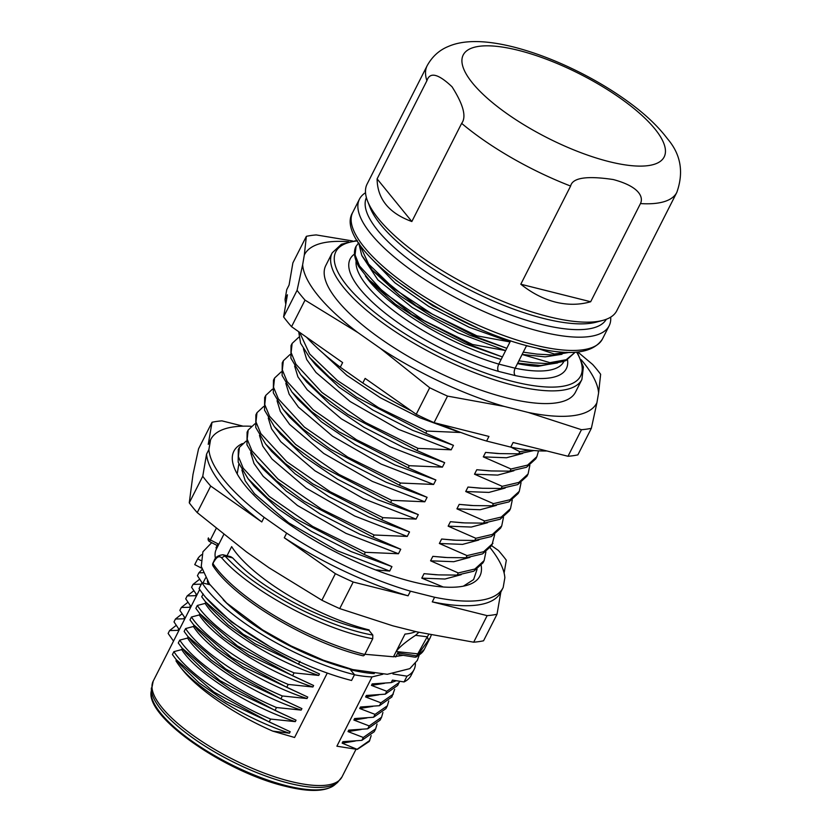 <?xml version="1.0" encoding="UTF-8"?>
<svg xmlns="http://www.w3.org/2000/svg" width="832" height="832" viewBox="0 0 832 832"><rect width="100%" height="100%" fill="white"/><g stroke="black" fill="none" stroke-linecap="round" stroke-linejoin="round"><path stroke-width="1.25" d="M375.45 569.868L389.678 571.064L337.158 550.68L288.631 522.787L254.467 493.709L245.201 480.802L241.894 469.997M391.945 566.602L364.239 554.486L295.131 518.45L267.582 498.108L248.009 478.629L254.166 486.221L277.462 508.425L311.251 531.263L351.135 551.595L391.945 566.602L389.678 571.064M364.239 554.486L365.342 552.313L398.466 553.748L345.946 533.354L297.419 505.471L263.255 476.382L253.989 463.476L250.682 452.67M400.733 549.276L373.027 537.16L303.919 501.124L276.37 480.792L256.797 461.313L262.954 468.894L286.25 491.098L320.029 513.937L359.923 534.269L400.733 549.276L398.466 553.748M373.027 537.16L374.13 534.997L407.254 536.422L354.734 516.038L306.218 488.145L272.043 459.066L262.777 446.16L259.47 435.354M271.523 451.298L295.038 473.782L328.827 496.621L368.711 516.942L409.521 531.96L407.254 536.422M409.521 531.96L381.815 519.834L382.918 517.67L416.042 519.095L363.522 498.711L315.006 470.829L280.831 441.74L271.565 428.834L268.258 418.028M280.311 433.982L303.826 456.456L337.615 479.294L377.499 499.626L418.309 514.634L416.042 519.095M418.309 514.634L390.603 502.518L391.706 500.344L424.83 501.779L372.31 481.385L323.794 453.502L289.619 424.414L280.353 411.507L277.046 400.712M427.097 497.318L399.391 485.191L330.283 449.155L302.744 428.823L283.161 409.344L289.318 416.926L312.614 439.13L346.403 461.968L386.287 482.3L427.097 497.318L424.83 501.779M399.391 485.191L400.494 483.028L433.618 484.453L381.098 464.069L332.582 436.176L298.407 407.098L289.141 394.191L285.834 383.386M297.887 399.339L321.402 421.814L355.191 444.652L395.075 464.974L435.885 479.991L433.618 484.453M435.885 479.991L408.179 467.865L409.282 465.702L442.406 467.126L389.886 446.742L341.37 418.86L307.195 389.771L297.929 376.865L294.622 366.059M306.675 382.013L330.19 404.487L363.979 427.326L403.863 447.658L444.673 462.665L442.406 467.126M444.673 462.665L416.967 450.549L418.07 448.386L451.194 449.81L398.674 429.426L350.158 401.534L315.983 372.455L306.717 359.538L303.41 348.743M453.461 445.349L425.755 433.222L356.647 397.197L329.108 376.854L309.525 357.375L315.682 364.957L338.978 387.161L372.767 409.999L412.651 430.331L453.461 445.349L451.194 449.81M425.755 433.222L426.858 431.059L459.982 432.484L419.806 417.747L380.442 397.821L346.85 375.357L323.263 353.382M510.962 447.158L519.792 451.672L518.69 453.835L499.949 453.617L485.566 452.41L483.298 456.872L511.004 468.998L509.902 471.162L491.161 470.943L476.778 469.737L474.51 474.198L502.216 486.314L501.114 488.488L482.373 488.27L467.99 487.053L465.722 491.525L493.428 503.641L492.326 505.804L473.585 505.586L459.202 504.379L456.934 508.841L484.64 520.967L483.538 523.13L464.797 522.912L450.414 521.706L448.146 526.167L475.852 538.283L474.75 540.457L456.009 540.238L441.626 539.022L439.358 543.483L467.064 555.61L465.962 557.773L447.2 557.554L432.838 556.348L430.57 560.81L458.276 572.936L457.174 575.099L438.433 574.881L424.05 573.674L421.782 578.136L443.238 586.997M242.382 443.581A137.935 43.836 -153.1 0 0 234.333 467.927A137.935 43.836 -153.1 0 0 245.305 485.638A137.935 43.836 26.9 0 0 354.38 561.028A137.935 43.836 26.9 0 0 466.128 585.53A137.935 43.836 26.9 0 0 481.198 565.604M477.048 569.348L473.595 579.582L463.382 586.154M237.214 473.959L238.857 463.954M212.035 422.261L208.229 444.392L210.569 439.774L208.894 449.53A163.894 52.083 26.9 0 0 264.129 517.338L286.634 533.146L284.284 537.763L335.369 573.674L321.89 600.236L269.048 567.798L246.553 551.98L197.236 512.616A183.009 58.157 -153.1 0 1 189.27 502.84L192.993 474.417L198.557 448.822L212.035 422.261A183.009 58.157 -153.1 0 1 221.915 420.857L243.069 426.161M335.369 573.674A183.009 58.157 26.9 0 0 353.205 582.036L339.726 608.598L392.86 625.83L417.03 631.894L473.678 642.2A183.009 58.157 26.9 0 0 483.558 640.786L497.026 614.234L500.833 592.103M490.266 547.924A163.894 52.083 26.9 0 1 504.858 577.73L503.183 587.475A163.894 52.083 26.9 0 1 503.027 587.777L500.687 592.394A163.894 52.083 26.9 0 1 432.266 601.869L487.146 615.638L473.678 642.2M491.67 545.74L498.358 550.441A183.009 58.157 26.9 0 1 506.314 560.217L504.109 573.061M353.205 582.036L408.086 595.806L410.436 591.188L434.606 597.251L432.266 601.869M321.89 600.236A183.009 58.157 26.9 0 0 339.726 608.598M189.27 502.84L202.748 476.278A183.009 58.157 26.9 0 0 210.704 486.054L197.236 512.616M210.704 486.054L261.789 521.955A163.894 52.083 -153.1 0 1 206.554 454.147L202.748 476.278M264.129 517.338L261.789 521.955M208.894 449.53L206.554 454.147M434.606 597.251A163.894 52.083 26.9 0 0 503.027 587.777M286.634 533.146A163.894 52.083 26.9 0 0 410.436 591.188M210.569 439.774A163.894 52.083 -153.1 0 1 210.725 439.473A163.894 52.083 -153.1 0 1 251.16 426.275M487.146 615.638A183.009 58.157 26.9 0 0 497.026 614.234M284.284 537.763A163.894 52.083 26.9 0 0 408.086 595.806M208.229 444.392A163.894 52.083 -153.1 0 1 208.374 444.101L210.725 439.473M248.009 478.629L238.17 462.114L238.306 449.519L239.408 447.356L246.043 441.178M365.342 552.313L312.655 526.427L269.225 496.402L243.204 468.177L238.389 456.539L239.408 447.356M256.797 461.313L246.958 444.787L247.094 432.193L248.196 430.03L254.831 423.862M374.13 534.997L321.443 509.101L278.013 479.076L251.992 450.861L247.177 439.213L248.196 430.03M381.815 519.834L312.707 483.808L285.168 463.466L265.585 443.986L255.746 427.461L255.882 414.877L256.984 412.703L263.619 406.536M382.918 517.67L330.231 491.785L286.801 461.76L260.78 433.534L255.965 421.886L256.984 412.703M390.603 502.518L321.495 466.482L293.956 446.139L274.373 426.66L264.534 410.145L264.67 397.55L265.772 395.387L272.407 389.21M391.706 500.344L339.019 474.458L295.589 444.434L269.568 416.208L264.753 404.57L265.772 395.387M283.161 409.344L273.322 392.818L273.458 380.224L274.56 378.061L281.195 371.894M400.494 483.028L347.807 457.132L304.377 427.107L278.356 398.892L273.541 387.244L274.56 378.061M408.179 467.865L339.071 431.839L311.532 411.497L291.949 392.018L282.11 375.492L282.246 362.908L283.348 360.745L289.983 354.567M409.282 465.702L356.595 439.816L313.165 409.791L287.144 381.566L282.329 369.928L283.348 360.745M416.967 450.549L347.859 414.513L320.32 394.17L300.737 374.691L290.898 358.176L291.034 345.582L292.136 343.418L298.771 337.241M418.07 448.386L365.383 422.49L321.953 392.465L295.932 364.239L291.117 352.602L292.136 343.418M309.525 357.375L300.581 343.21L298.698 331.698M426.858 431.059L378.602 407.711L337.376 380.505L309.598 353.922L299.593 332.332M529.693 450.133L519.792 451.672M533.957 450.538L518.69 453.835M485.566 452.41L497.526 453.502M522.725 453.419L506.501 457.766L483.298 456.872M538.543 450.84L536.869 456.674L527.602 465.098L511.004 468.998M536.869 456.674L535.766 458.838L526.51 467.262L509.902 471.162M476.778 469.737L488.738 470.818M513.937 470.735L497.713 475.093L474.51 474.198M529.838 465.369L528.081 473.99L518.814 482.425L502.216 486.314M528.081 473.99L526.978 476.154L517.722 484.588L501.114 488.488M467.99 487.053L479.95 488.145M505.149 488.062L488.925 492.409L465.722 491.525M521.05 482.685L519.293 491.317L510.026 499.741L493.428 503.641M519.293 491.317L518.19 493.48L508.934 501.914L492.326 505.804M459.202 504.379L471.162 505.461M496.361 505.378L480.137 509.735L456.934 508.841M512.262 500.011L510.505 508.633L501.238 517.067L484.64 520.967M510.505 508.633L509.402 510.806L500.146 519.23L483.538 523.13M450.414 521.706L462.363 522.787M487.573 522.704L471.349 527.051L448.146 526.167M503.474 517.338L501.717 525.959L492.45 534.394L475.852 538.283M501.717 525.959L500.614 528.122L491.358 536.557L474.75 540.457M441.626 539.022L453.586 540.114M478.785 540.03L462.561 544.378L439.358 543.483M432.838 556.348L444.777 557.43M469.997 557.346L453.773 561.704L430.57 560.81M485.898 551.98L484.13 560.602L474.874 569.036L458.276 572.936M484.13 560.602L483.038 562.765L473.782 571.199L457.174 575.099M424.05 573.674L435.999 574.756M461.209 574.673L444.985 579.02L421.782 578.136M494.686 534.654L491.826 545.449L482.57 553.873L465.962 557.773M492.929 543.286L483.662 551.71L467.064 555.61M285.802 304.065A163.894 52.083 -153.1 0 1 285.064 299.395L286.738 289.65A163.894 52.083 -153.1 0 1 286.884 289.349L289.078 285.022L292.885 262.891L306.363 236.33L304.314 255.008A163.894 52.083 -153.1 0 1 348.608 241.727M411.372 410.894A163.894 52.083 26.9 0 1 362.794 383.022L340.298 367.203A163.894 52.083 -153.1 0 1 306.54 337.21M439.858 424.122A163.894 52.083 26.9 0 0 486.595 441.054L488.946 436.436L434.054 422.666L447.533 396.105L504.171 406.411L528.351 412.474A163.894 52.083 26.9 0 0 596.918 402.698L598.593 392.954A163.894 52.083 26.9 0 0 581.173 359.715M546.842 450.965A163.894 52.083 26.9 0 1 510.775 447.117L486.595 441.054M598.593 392.954L600.642 374.286A183.009 58.157 26.9 0 0 592.686 364.51L577.824 351.998M304.314 255.008L302.64 264.753A163.894 52.083 26.9 0 0 357.874 332.561L380.37 348.379A163.894 52.083 26.9 0 0 504.171 406.411M575.463 392.184A139.984 44.481 -153.1 0 1 506.927 397.977A139.984 44.481 -153.1 0 1 375.648 335.182A139.984 44.481 -153.1 0 1 325.78 265.522L332.218 252.814A139.984 44.481 26.9 0 0 382.096 322.483A139.984 44.481 26.9 0 0 513.365 385.278A139.984 44.481 26.9 0 0 581.901 379.486L575.463 392.184M528.351 412.474L581.474 429.707L568.006 456.269A183.009 58.157 26.9 0 0 577.886 454.865L591.354 428.303L596.918 402.698M510.775 447.117L513.115 442.499L568.006 456.269M581.474 429.707A183.009 58.157 26.9 0 0 591.354 428.303M362.794 383.022L365.134 378.404L416.218 414.305L429.697 387.743A183.009 58.157 26.9 0 0 447.533 396.105M380.37 348.379L429.697 387.743M340.298 367.203L342.638 362.586L291.554 326.685L305.032 300.123L357.874 332.561M416.218 414.305A183.009 58.157 26.9 0 0 434.054 422.666M285.064 299.395L287.404 294.778L283.598 316.909L297.076 290.347A183.009 58.157 26.9 0 0 305.032 300.123M302.64 264.753L297.076 290.347M286.738 289.65L289.078 285.033M291.554 326.685A183.009 58.157 -153.1 0 1 283.598 316.909M352.508 240.947L316.243 234.926A183.009 58.157 -153.1 0 0 306.363 236.33M526.594 345.592L515.133 368.212C513.854 371.176 513.864 373.63 515.174 375.575A121.212 38.522 -153.1 0 0 567.528 359.902M510.619 340.777L498.784 364.104C497.474 367.068 497.359 369.491 498.441 371.374A121.212 38.522 -153.1 0 1 382.772 311.189A121.212 38.522 -153.1 0 1 354.515 254.072M529.194 346.289L526.469 345.79M536.734 348.119L554.299 353.995L566.821 352.331M526.49 345.8L530.296 346.57M554.299 353.995L553.769 355.035L537.129 354.13L523.266 352.154L537.129 354.13M569.358 352.373L553.769 355.035M561.995 354.286L545.158 356.866L522.09 354.453M522.101 354.463L549.91 362.658L566.197 359.715L575.214 352.217L565.812 360.693L549.38 363.698L532.73 362.794L518.877 360.807L532.73 362.794M549.91 362.658L549.38 363.698M557.606 362.95L540.769 365.529L517.702 363.116L527.124 365.227L538.075 366.319L564.148 361.338M527.124 365.227L517.473 363.584A115.742 36.785 26.9 0 0 537.316 366.288A115.742 36.785 26.9 0 0 537.69 366.298M496.007 357.906L501.124 359.486A115.742 36.785 -153.1 0 1 484.734 354.12A115.742 36.785 -153.1 0 1 369.304 281.112A115.742 36.785 -153.1 0 1 365.404 275.933M358.665 242.85L355.867 246.646A121.69 38.667 26.9 0 0 358.831 266.708L371.145 282.454M356.086 246.22L355.066 254.935L359.528 265.959L383.75 292.542L424.029 320.601L472.503 344.479L505.638 350.605L457.985 332.862L412.225 307.466L377.884 279.885L362.086 256.006M472.503 344.479L471.973 345.519L411.819 314.486L368.17 279.146M371.457 282.807L395.356 304.19L428.043 325.489L465.327 343.886L502.414 356.949L471.973 345.519M359.195 243.662L368.597 264.087L394.472 289.047L432.64 314.371L476.902 335.826L476.372 336.866L506.813 348.296L469.695 335.213L432.39 316.794L399.693 295.485L372.507 270.421L361.733 255.31L358.727 242.954M476.372 336.866L416.166 305.791L372.507 270.421M510.047 341.942L469.238 327.278L428.792 306.467L394.919 282.807L372.85 260.062M476.902 335.826L510.037 341.942M477.246 327.87L432.734 305.802L395.533 280.03M365.529 192.754A139.984 44.481 26.9 0 0 359.466 199.118A139.984 44.481 26.9 0 0 371.082 234.042A139.984 44.481 26.9 0 0 540.613 331.573A139.984 44.481 26.9 0 0 609.149 325.79A139.984 44.481 26.9 0 0 610.698 317.138M366.392 197.569A134.524 42.744 -153.1 0 0 377.842 230.537A134.524 42.744 26.9 0 0 503.963 312.374A134.524 42.744 26.9 0 0 606.299 319.28M602.794 320.403L596.128 322.182A134.524 42.744 26.9 0 1 487.146 298.282A134.524 42.744 26.9 0 1 380.775 224.754A134.524 42.744 -153.1 0 1 370.063 207.49L367.557 201.063A139.984 44.481 26.9 0 0 378.695 219.034A139.984 44.481 26.9 0 0 548.226 316.566A139.984 44.481 26.9 0 0 602.794 320.403A139.984 44.481 26.9 0 0 616.762 310.773L676.811 192.4A139.984 44.481 -153.1 0 1 640.463 203.58L590.668 301.746C579.457 304.98 567.746 305.105 555.547 302.13C543.358 298.979 531.773 293.01 520.801 284.222L570.606 186.056A139.984 44.481 -153.1 0 1 461.646 123.375L411.84 221.53L377.104 178.88L426.899 80.725C429.811 71.687 438.194 73.705 452.026 86.767C463.414 104.697 466.627 116.896 461.646 123.375M640.463 203.58C643.375 197.766 640.484 186.836 613.288 179.546C586.737 175.583 572.51 177.757 570.606 186.056M426.899 80.725A139.984 44.481 -153.1 0 1 427.138 65.728L367.078 184.101A139.984 44.481 26.9 0 0 367.557 201.063M377.104 178.88C377.374 198.973 388.95 213.19 411.84 221.53M520.801 284.222L590.668 301.746M415.719 631.561A109.262 34.715 26.9 0 1 405.007 634.078L393.484 656.781L364.863 654.274M227.022 555.766L231.66 546.614A109.262 34.715 26.9 0 0 236.87 553.821A109.262 34.715 26.9 0 0 369.169 629.938L368.971 630.354C347.485 626.735 316.867 615.191 291.21 601.078C263.276 585.312 248.29 574.309 232.638 557.908L230.786 556.722L222.997 554.757L224.931 555.974L232.638 557.908M403.198 655.314L393.484 656.781M215.478 558.522A109.262 34.715 -153.1 0 1 216.31 549.203L223.746 534.55M216.694 548.444A8.882 8.414 -148.9 0 0 215.966 547.903L218.015 543.868L210.382 539.916L209.581 541.601L217.173 545.522M395.72 656.968L397.79 652.902L398.975 654.659L414.804 657.145A2.735 1.851 -81.1 0 0 416.686 655.866L427.263 636.792L415.553 635.326L418.839 632.299M415.553 635.326C405.621 641.867 399.152 647.275 396.136 651.539L418.475 653.91L430.186 637.78L424.268 649.459A121.555 38.626 26.9 0 1 417.508 655.824A2.735 2.527 63 0 1 415.262 657.124M428.511 640.37L427.263 636.792L428.813 634.452M368.971 630.354L372.819 635.076C346.58 630.542 311.21 616.127 282.994 599.986C255.83 583.96 241.114 573.113 224.931 555.974L221.572 557.752L222.914 559.229C248.83 588.598 319.478 629.169 372.746 638.737L372.819 635.076M364.759 654.482A121.555 38.626 26.9 0 1 217.547 569.795A121.555 38.626 26.9 0 1 213.023 563.722L214.094 560.81L212.898 563.181A2.735 0.863 26.9 0 0 213.023 563.722A2.735 2.246 146.1 0 0 213.065 565.937C233.459 598.208 308.09 642.751 362.991 655.782A2.735 1.508 -75.9 0 0 364.759 654.482L372.746 638.737M214.219 561.35C216.736 556.858 219.18 555.651 221.572 557.752M350.449 669.718A109.262 34.715 26.9 0 0 374.275 673.608M371.186 735.634L369.283 741.426L357.282 749.403L342.15 743.153L342.898 741.666L361.868 740.355L363.324 737.474L348.015 731.588L348.764 730.122L367.723 728.811L369.19 725.92L353.87 720.044L354.63 718.546L373.578 717.257L375.045 714.376L359.726 708.5L360.485 707.002L379.444 705.702L380.9 702.822L365.591 696.946L366.34 695.469L385.31 694.158L386.766 691.288L371.457 685.391L372.206 683.904L391.165 682.614L392.444 680.108L404.061 681.938L406.994 676.166L392.954 673.962M357.282 749.403L336.887 746.2L372.039 676.915A105.841 33.634 -153.1 0 1 354.463 674.773M382.834 674.253L372.039 676.915M199.763 579.124L193.034 584.376L191.578 587.257L196.29 594.235L195.541 595.702L187.169 595.91L185.713 598.801L190.434 605.769L189.675 607.277L181.324 607.474L179.858 610.355L184.569 617.323L183.82 618.81L175.458 619.018L174.002 621.899L178.714 628.888L177.965 630.354L169.603 630.562L168.137 633.443L173.514 641.118M193.034 584.376L201.302 584.168M203.154 572.718L198.9 572.832L197.444 575.702L202.093 582.806M201.666 568.204L194.74 564.626L197.673 558.854A121.555 38.626 -153.1 0 1 201.76 554.632M200.762 560.456L197.673 558.854M210.007 584.782L202.01 582.785L199.077 588.557A121.555 38.626 26.9 0 0 351.572 680.472L354.505 674.7A121.555 38.626 -153.1 0 1 202.01 582.785M299.926 661.326L298.459 664.206L243.194 634.286L205.504 601.858L201.718 596.794L203.174 593.913M205.764 602.181L205.14 603.408L197.33 605.467C210.85 626.226 251.347 654.711 294.07 672.859L292.604 675.75L313.622 685.526L312.884 686.993L288.205 684.424L286.738 687.305L307.767 697.07L307.018 698.547L282.35 695.968L280.883 698.859L301.912 708.625L301.163 710.091L276.484 707.522L275.028 710.403L296.046 720.169L295.308 721.635L270.629 719.066L269.173 721.947L290.191 731.723L289.442 733.19L272.782 731.13C233.917 714.293 196.321 688.251 181.168 668.075A106.777 33.925 26.9 0 1 175.989 660.868L176.457 659.932M292.604 675.75L237.494 645.954L199.732 613.548L195.863 608.348L197.33 605.467M199.888 613.746L199.285 614.942L191.454 617.011C204.984 637.676 245.367 666.234 288.205 684.424M286.738 687.305L231.421 657.374L193.638 624.811L189.987 619.902L191.454 617.011M194.033 625.29L193.43 626.496L185.598 628.566L184.132 631.446L187.959 636.594L225.701 669.011L280.883 698.859M188.167 636.844L187.554 638.061L179.743 640.12L178.277 643.001L181.99 647.993L219.804 680.534L275.028 710.403M182.312 648.398L181.709 649.584L173.888 651.654L172.422 654.545L176.197 659.61L213.949 692.068L269.173 721.947M223.163 599.737A110.188 35.017 26.9 0 0 349.929 669.084L354.505 674.7M327.278 673.057L294.59 737.485L272.782 731.13M208.27 584.355A105.841 33.634 -153.1 0 1 207.334 580.819M198.9 572.832L202.03 569.535M187.169 595.91L193.887 590.689M181.324 607.474L188.022 602.202M175.458 619.018L182.166 613.766M169.603 630.562L176.301 625.31M298.459 664.206L319.488 673.972L318.739 675.438L294.06 672.87M289.442 733.19C247.01 719.233 200.138 690.664 181.168 668.075M176.197 659.61L180.326 664.706L198.942 682.77L225.586 701.407L290.191 731.723M270.629 719.066C227.854 700.908 187.294 672.329 173.888 651.654M295.308 721.635C248.3 706.264 196.227 672.807 181.709 649.584M181.99 647.993L186.118 653.089L204.766 671.195L231.473 689.874L296.046 720.169M276.484 707.522C233.823 689.395 193.315 660.93 179.743 640.12M301.163 710.091C254.374 694.845 202.062 661.201 187.554 638.061M187.959 636.594L192.078 641.659L210.735 659.724L237.359 678.35L301.912 708.625M282.35 695.968C239.793 677.914 199.15 649.386 185.598 628.566M307.018 698.547C260.094 683.197 207.938 649.709 193.43 626.496M193.638 624.811L197.798 629.928L216.403 648.014L243.058 666.692L307.767 697.07M312.884 686.993C265.876 671.622 213.824 638.134 199.285 614.942M199.732 613.548L203.85 618.623L222.508 636.657L249.111 655.283L313.622 685.526M318.739 675.438C271.71 660.078 219.7 626.569 205.14 603.408M205.504 601.858L209.612 606.923L228.27 625.061L254.987 643.708L319.488 673.972M205.878 597.594L231.483 621.962L269.932 646.703M369.793 740.418L357.479 749.018M342.15 743.153L355.233 741.042M361.868 740.355L374.223 731.723L375.679 728.842L363.324 737.474M377.062 724.058L375.679 728.842M348.015 731.588L361.15 729.498M367.723 728.811L380.11 720.138L381.555 717.267L369.19 725.92M382.928 712.514L381.555 717.267M353.87 720.044L366.954 717.943M373.578 717.257L385.913 708.646L386.547 707.169M375.045 714.376L387.369 705.786L388.752 700.97M372.871 706.368L359.726 708.5M379.444 705.702L391.841 696.987L394.659 689.343M380.9 702.822L393.307 694.117M378.674 694.845L365.591 696.946M385.31 694.158L397.665 685.422L399.703 681.252M386.766 691.288L399.152 682.5M384.582 683.29L371.457 685.391M391.165 682.614L396.261 680.711M404.061 681.938A121.555 38.626 26.9 0 0 411.081 675.438L414.014 669.666A121.555 38.626 -153.1 0 1 406.994 676.166M415.407 663.478A121.555 38.626 -153.1 0 1 414.014 669.666M357.438 240.916A137.259 43.618 26.9 0 0 363.834 303.181A137.259 43.618 26.9 0 0 513.438 381.618A137.259 43.618 26.9 0 0 576.618 352.113M498.441 371.374L515.174 375.575M356.127 260.978A115.742 36.785 26.9 0 0 498.784 364.104L515.133 368.212A115.742 36.785 26.9 0 0 563.805 361.587L563.805 361.577M602.41 339.071C592.706 353.818 568.984 356.398 531.232 346.809C445.609 326.331 331.573 246.178 352.726 212.399A139.984 44.481 26.9 0 0 402.605 282.058A139.984 44.481 26.9 0 0 533.874 344.854A139.984 44.481 26.9 0 0 602.41 339.071L609.149 325.79M472.555 83.106A112.674 35.807 26.9 0 0 608.847 161.564A112.674 35.807 26.9 0 0 654.982 129.033A112.674 35.807 26.9 0 0 518.856 50.45A112.674 35.807 26.9 0 0 472.555 83.106M397.79 652.902L416.686 655.866A2.735 0.863 26.9 0 0 417.508 655.824L418.475 653.91M216.185 528.476L210.382 539.916A2.735 0.863 26.9 0 1 208.395 537.94L208.416 537.898A2.735 0.863 26.9 0 0 208.395 537.94A2.735 2.735 0 0 0 209.581 541.601M151.362 687.96A105.352 33.478 26.9 0 0 288.881 783.214A105.352 33.478 26.9 0 0 337.574 782.434L334.568 784.961A103.802 32.989 -153.1 0 1 286.582 785.741A103.802 32.989 -153.1 0 1 151.102 691.881L153.192 681.158A105.841 33.634 26.9 0 0 190.902 733.834A105.841 33.634 26.9 0 0 290.16 781.31A105.841 33.634 26.9 0 0 341.983 776.932L356.044 749.206M271.742 451.578L265.585 443.986M280.53 434.252L274.373 426.66M298.106 399.61L291.949 392.018M306.894 382.283L300.737 374.691M498.794 453.565L496.704 453.461M489.996 470.881L487.916 470.777M481.218 488.207L479.128 488.103M472.43 505.523L470.34 505.43M463.632 522.85L461.552 522.746M454.854 540.176L452.764 540.072M437.268 574.818L435.188 574.714M443.966 557.388L446.087 557.492M357.126 240.406L341.422 244.244L332.218 252.814M581.901 379.486L583.388 367.006L577.21 352.061M352.726 212.399L359.466 199.118M676.811 192.4C683.935 172.234 680.836 154.367 667.503 138.819C658.684 127.098 646.755 115.617 631.738 104.364C616.242 92.737 598.946 82.087 579.831 72.426C557.149 61.006 535.153 52.562 513.854 47.07C485.576 39.957 463.746 39.738 448.365 46.446C439.254 50.138 432.182 56.566 427.138 65.728M419.13 655.273L417.342 660.39L409.791 668.647L387.306 674.294L352.778 669.583L323.315 660.182L291.013 645.902L262.61 629.907L226.71 603.075L209.477 584.043L201.261 566.415L202.904 551.793L211.661 542.672M414.804 657.145A2.735 2.735 0 0 0 416.468 656.874L424.268 649.459M431.309 634.972L430.186 637.78M222.997 554.757C218.15 555.277 215.186 557.294 214.094 560.81M212.898 563.181A2.735 2.735 0 0 0 213.065 565.937M337.574 782.434L341.983 776.932M205.598 577.866L202.977 583.024M199.701 589.493L153.192 681.158M334.568 784.961C325.551 791.773 309.14 792.21 285.334 786.271C226.086 772.325 146.515 718.047 151.102 691.881M387.369 705.786L385.913 708.646"/></g></svg>
